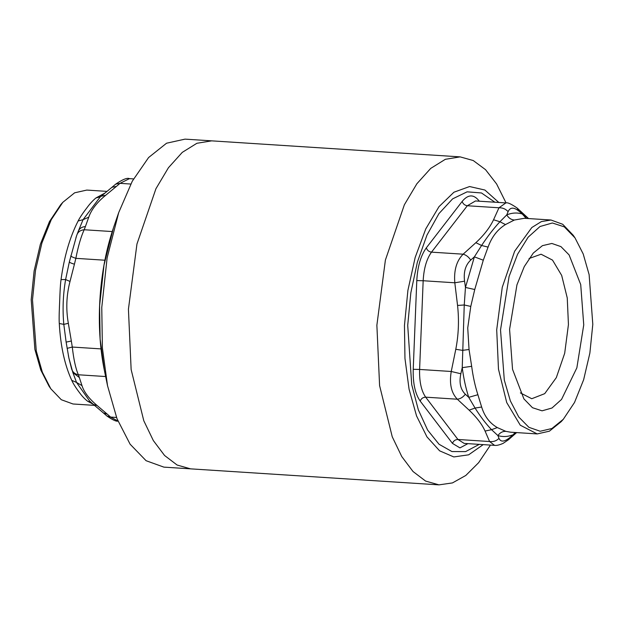 <?xml version="1.0" encoding="UTF-8"?>
<svg xmlns="http://www.w3.org/2000/svg" width="624" height="624" viewBox="0 0 624 624"><rect width="100%" height="100%" fill="white"/><g stroke="black" fill="none" stroke-linecap="round" stroke-linejoin="round"><path stroke-width="0.94" d="M94.528 405.374L73 403.985L61.292 399.719L50.794 388.752L49.007 386.147L40.794 370.032L34.874 349.354L31.2 299.645L34.125 270.933L40.373 244.226L49.475 221.551L60.707 204.695L62.813 202.332L74.63 192.808L86.798 190.078L107.078 191.389M50.794 388.752L42.354 372.208L36.27 350.961L32.495 299.887L35.506 270.387L41.925 242.947L51.269 219.664L62.813 202.332M59.28 323.489C58.874 317.834 59.436 307.164 59.662 301.634C59.888 296.127 60.177 285.34 61.043 279.599L65.614 279.544C63.04 294.497 62.439 309.442 63.812 324.371L59.28 323.489C60.567 346.148 64.717 365.102 71.737 380.336C73.429 384.267 77.649 390.304 79.63 392.816C82.111 396.256 84.802 399.071 87.695 401.271L90.87 402.199M101.174 196.225L105.659 195.289L116.423 186.389L111.961 187.294L100.074 197.129L83.07 219.671L78.133 220.966C80.153 216.809 84.903 210.35 87.103 207.558C89.856 203.791 92.773 200.608 95.862 198.011L105.277 192.863M105.643 376.537L78.359 374.774L79.342 377.536L72.875 372.575L76.534 382.434L71.737 380.336M71.339 341.016L68.336 323.31L63.812 324.371L66.128 342.116L71.339 341.016L72.283 347.045L101.018 348.902M81.986 385.632L76.534 382.434L89.622 401.045L93.491 404.5L97.211 405.592C89.107 398.767 84.037 392.106 81.986 385.632L79.342 377.536M100.542 196.739L95.862 198.011M100.074 197.129L101.384 196.03M76.518 235.989L69.35 261.901L65.614 279.544L70.013 281.455L74.428 264.217C71.237 263.25 69.545 262.478 69.35 261.901L76.534 235.927L78.406 230.958M78.273 231.301C79.466 228.454 81.845 226.871 85.402 226.559L88.756 217.183L83.07 219.671L78.359 231.075M72.875 372.575L68.874 357.981L66.128 342.116L68.874 357.981M67.103 348.364L72.283 347.045C73.687 359.447 75.707 368.69 78.359 374.774C74.779 374.018 72.524 372.037 71.588 368.839L68.897 358.082M93.491 404.5L103.381 412.924L107.273 414.164L110.62 417.082L116.524 417.464M111.961 187.294L115.705 184.127C122.671 179.4 127.249 177.575 129.449 178.643L120.011 183.347L115.705 184.127M104.887 260.216L75.847 258.344L74.428 264.217M103.381 412.924L106.868 415.966L110.62 417.082L117.936 421.067M85.402 226.559L84.178 229.749L112.219 231.559M76.97 234.686C78.156 231.761 80.558 230.123 84.178 229.749C80.995 236.66 78.218 246.191 75.847 258.344C72.649 257.267 70.972 256.417 70.816 255.801M490.448 445.091L478.631 462.688L465.816 475.449L452.447 482.921L438.976 484.864L190.531 468.85L177.122 465.036L164.572 455.489L153.325 440.552L143.793 420.755L131.141 369.58L128.427 309.223L131.141 369.58L143.793 420.755L153.325 440.552L164.572 455.489L177.122 465.036L190.531 468.842L163.87 467.126L146.086 460.707L130.112 444.202L116.984 418.657L107.531 385.718L102.398 348.013L101.767 307.499L107.11 257.977L118.693 212.628L132.296 181.178L148.598 157.537L166.553 143.216L185.024 139.136L211.684 140.852L196.888 143.286L182.27 152.373L168.433 167.731L155.93 188.737L136.952 244.023L128.427 309.223L136.952 244.023L155.93 188.737L168.433 167.731L182.27 152.373L196.888 143.286L211.684 140.852L460.13 156.874L473.234 160.532L485.534 169.666L496.603 183.955L506.064 202.933M438.976 484.864L425.568 481.057L413.018 471.51L401.77 456.573L392.239 436.777L379.595 385.601L376.873 325.244L385.398 260.044L404.375 204.758L416.879 183.752L430.724 168.394L445.341 159.307L460.13 156.874M479.255 444.374L465.598 451.604L451.932 451.565L439.039 444.257L427.627 430.084L418.345 409.843L411.715 384.673L407.714 325.385L410.834 292.82L417.378 262.103L426.956 235.131L438.961 213.587L452.626 198.853L467.103 191.833L481.486 192.972L494.879 202.207M467.93 443.641L459.95 447.892L452.455 443.383L420.194 401.076C415.186 393.955 412.87 383.362 413.228 369.299L416.793 280.589C417.565 266.503 420.748 255.575 426.348 247.822L462.173 201.419C467.945 194.446 473.452 194.119 478.686 200.421L479.279 201.201M413.228 369.299L419.601 369.447C419.289 381.716 421.317 390.952 425.677 397.168L457.938 439.475L464.178 443.399L494.551 445.357L489.583 441.519L485.066 431.051C481.993 424.258 476.681 417.292 469.123 410.147L457.322 399.212C451.238 392.87 449.21 383.627 451.246 371.483L455.793 349.284C458.593 334.885 459.178 320.276 457.556 305.456L454.81 282.781C453.773 270.348 456.557 260.816 463.141 254.186L475.855 242.689C483.943 235.225 489.84 227.581 493.553 219.757L498.974 207.784L505.869 202.917L475.496 200.959L467.329 205.748C464.685 205.335 462.969 203.892 462.173 201.419M420.194 401.076C421.184 398.557 423.017 397.254 425.677 397.168L457.322 399.212C460.348 398.876 463.016 397.215 465.332 394.228C460.465 389.431 458.968 382.606 460.847 373.753L451.246 371.483L419.601 369.447L423.166 280.738L416.793 280.589M469.123 410.147L475.067 408.049L468.741 397.332L465.332 394.228M485.066 431.051L491.564 429.686C485.979 423.891 480.48 416.676 475.067 408.049L481.65 407.027C484.505 416.364 489.731 423.212 497.32 427.58L505.822 431.348C502.585 431.254 499.949 432.674 497.913 435.583L491.564 429.686L497.32 427.58M452.455 443.383C453.453 440.864 455.278 439.561 457.938 439.475L489.583 441.519C493.233 442.003 496.376 440.957 498.997 438.376L497.913 435.583C502.983 437.089 508.123 436.784 513.334 434.655L509.644 437.736C504.215 441.964 500.666 442.174 498.997 438.376M494.551 445.357C496.509 445.669 499.348 445.013 503.084 443.391L508.295 439.873L509.644 437.736M516.282 432.572L513.334 434.655L514.956 432.487M528.583 218.564L517.132 208.034L518.747 211.013L528.419 218.556M426.348 247.822C427.144 250.294 428.86 251.737 431.504 252.151L467.329 205.748L498.974 207.784C502.648 207.683 505.69 208.97 508.108 211.653C510.12 207.207 513.669 206.996 518.747 211.013M493.553 219.757L499.918 221.746L506.774 214.882L508.108 211.653M475.855 242.689L481.595 245.482C487.711 236.254 493.818 228.345 499.918 221.746L505.471 224.57C497.523 229.46 491.72 236.972 488.069 247.112L483.288 260.208L474.38 256.846L481.595 245.482L488.069 247.112M464.568 281.19L454.81 282.781L423.166 280.738C423.844 268.453 426.621 258.921 431.504 252.151L463.141 254.186C466.128 254.982 468.647 256.948 470.722 260.075L474.38 256.846L465.457 287.446L464.568 281.19C463.421 272.056 465.473 265.021 470.722 260.075M457.556 305.456L464.248 304.98L465.457 287.446L474.747 289.513L470.777 306.423L467.735 327.951L469.045 349.518L471.666 366.311L462.236 367.661L464.248 304.98L470.777 306.423M455.793 349.284L462.423 350.353L469.045 349.518M460.847 373.753L462.236 367.661C463.671 378.495 465.839 388.385 468.741 397.332L477.89 394.719L481.65 407.027M526.274 218.416L522.194 213.954C517.132 212.449 511.992 212.761 506.774 214.882C508.568 217.994 511.079 219.71 514.309 220.038L505.471 224.57M561.187 421.668L549.37 431.192L537.202 433.922L520.276 425.209L506.719 402.558L498.475 369.182L496.704 329.815L502.258 287.297L514.636 251.246L531.82 227.526L541.351 221.606L551 220.015L562.708 224.281L573.206 235.248L574.993 237.853L564.307 226.863L552.365 222.986L540.017 226.512L528.146 237.182L517.585 254.241L509.09 276.479L500.526 329.909L504.301 380.11L510.362 400.912L518.739 416.988L528.902 427.323L540.205 431.246L551.912 428.516L563.293 419.305L561.187 421.668M574.993 237.853L583.206 253.968L589.126 274.646L592.8 324.355L589.875 353.067L583.627 379.774L574.532 402.441L563.293 419.305M583.744 324.901L576.857 367.84L561.545 399.422L552.006 407.995L542.077 410.826L532.483 407.714L523.895 398.876L512.538 369.314L509.582 329.363L516.953 284.825L524.269 266.604L533.302 253.055L542.443 245.653L551.858 243.461L560.937 246.613L569.104 254.92L580.71 284.552L583.744 324.901M520.377 392.894L531.757 398.728L544.721 393.65L556.319 377.629L564.689 353.27L568.441 324.542L567.247 297.952L561.67 275.402L552.521 260.107L541.078 254.218L529.035 258.539M93.194 404.251L87.695 401.271M61.043 279.599C64.163 256.675 69.857 237.128 78.133 220.966M68.336 323.31C65.848 309.208 66.409 295.253 70.013 281.455M107.273 414.164L97.211 405.592M88.756 217.183C91.33 209.711 96.962 202.41 105.659 195.289M116.423 186.389L120.011 183.347L130.775 184.041M104.325 370.102L100.121 339.082L99.606 305.776L103.99 265.099L113.467 227.822C105.417 251.644 100.792 277.618 99.583 305.744C98.701 328.63 100.277 350.08 104.317 370.102M483.21 444.623L468.632 454.826L453.804 456.94L439.624 450.832L426.949 436.87L416.551 415.919L409.071 389.228L404.96 358.449L404.461 325.439L407.901 290.394L415.163 257.478L425.763 228.922L438.992 206.669L453.937 192.215L469.591 186.537L484.903 190.039L498.818 202.465M478.546 201.154L478.686 200.421M471.666 366.311C473.039 376.685 475.114 386.155 477.89 394.719M505.822 431.348L510.549 432.198L537.202 433.922M551 220.015L524.347 218.291L514.309 220.038M483.288 260.208L474.747 289.513M68.383 355.571L68.617 356.694M75.98 237.541L76.276 236.691M106.868 415.966C112.655 419.983 116.407 421.684 118.131 421.083M76.994 234.624L76.534 235.927M133.552 178.909L129.449 178.643M104.364 370.313L107.531 385.718M113.568 227.503L118.693 212.628M508.295 439.873L516.641 432.596M517.132 208.034C511.29 203.993 507.538 202.285 505.877 202.917"/></g></svg>
